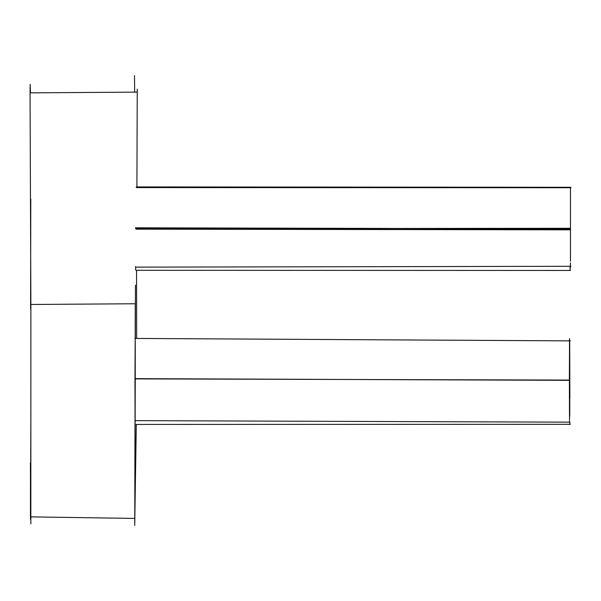 <?xml version="1.0" encoding="UTF-8"?>
<svg xmlns="http://www.w3.org/2000/svg" width="601" height="601" viewBox="0 0 601 601"><rect width="100%" height="100%" fill="white"/><g stroke="black" fill="none" stroke-linecap="round" stroke-linejoin="round"><path stroke-width="0.9" d="M30.456 92.854L30.148 84.365L30.05 90.999L30.876 304.482L30.839 523.937M30.734 519.324L30.568 499.604M30.486 483.918L30.418 462.95M136.547 270.307L136.667 338.438M136.299 424.441L134.714 525.432M134.759 522.742L135.27 303.753L30.876 304.482M570.071 270.458L570.094 266.296M135.931 228.981L569.921 229.695M570.079 229.83L136.006 229.169M134.97 378.9C135.045 433.817 135.135 433.742 135.233 378.653L569.673 380.343C569.598 435.612 569.508 435.522 569.387 380.08L134.97 378.9C135.045 433.817 135.135 433.742 135.233 378.653C135.315 324.675 135.233 324.758 134.97 378.9M137.246 89.136L136.908 186.926M135.601 266.461L135.661 269.804M569.387 380.08C569.568 325.584 569.665 325.674 569.673 380.343M570.372 228.297L135.698 228.703M135.383 227.809L570.477 228.891L570.439 188.196M570.402 187.347L570.387 187.722M570.326 268.001L570.432 262.922M570.439 261.27L570.477 228.891M569.846 424.261L569.808 421.834M30.779 199.066L30.606 309.109M30.884 413.909L30.531 511.519M30.456 519.256L30.471 462.965M30.914 516.875L134.827 518.415M570.86 187.287L136.299 186.926M135.608 420.655L569.778 422.165M134.819 522.847L135.255 378.9M135.353 338.438L135.435 285.159M134.669 92.081L134.496 75.568M134.924 338.438L570.387 340.872M136.292 187.587L570.815 187.722M569.756 415.712L569.733 348.971M569.718 347.641L569.658 340.707M569.868 398.102L569.71 344.779M135.924 270.307L570.462 270.465M569.771 405.262L569.455 338.648M136.051 424.441L570.409 424.314M136.269 267.137L570.95 266.296M137.208 92.118L30.358 92.854"/></g></svg>
